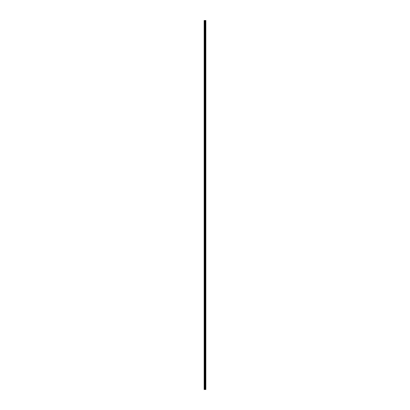 <?xml version="1.0" encoding="UTF-8"?>
<svg xmlns="http://www.w3.org/2000/svg" width="410" height="410" viewBox="0 0 410 410"><rect width="100%" height="100%" fill="white"/><g stroke="black" fill="none" stroke-linecap="round" stroke-linejoin="round"><path stroke-width="0.31" stroke-dasharray="2.05 1.54" d="M204.165 22.294L204.165 21.889L204.165 22.294M204.882 22.294L204.882 21.617L204.882 22.294M205.83 22.294L205.83 21.617L205.83 22.294M205.835 22.294L205.835 21.617L205.835 22.294M204.165 29.458L204.165 29.054L204.165 29.458M204.882 29.458L204.882 30.13L204.882 29.458M205.83 29.458L205.83 30.13L205.83 29.458M205.835 29.458L205.835 30.13L205.835 29.458M204.165 36.623L204.165 36.218L204.165 36.623M204.882 36.623L204.882 37.295L204.882 36.623M205.83 36.623L205.83 37.295L205.83 36.623M205.835 36.623L205.835 37.295L205.835 36.623M204.165 43.788L204.165 43.383L204.165 43.788M204.882 43.788L204.882 44.459L204.882 43.788M205.83 43.788L205.83 44.459L205.83 43.788M205.835 43.788L205.835 44.459L205.835 43.788M204.165 50.953L204.165 50.548L204.165 50.953M204.882 50.953L204.882 51.624L204.882 50.953M205.83 50.953L205.83 51.624L205.83 50.953M205.835 50.953L205.835 51.624L205.835 50.953M204.165 58.117L204.165 57.713L204.165 58.117M204.882 58.117L204.882 57.446L204.882 58.117M205.83 58.117L205.83 57.446L205.83 58.117M205.835 58.117L205.835 57.446L205.835 58.117M204.165 65.282L204.165 65.687L204.165 65.282M204.882 65.282L204.882 65.954L204.882 65.282M205.83 65.282L205.83 65.954L205.83 65.282M205.835 65.282L205.835 65.954L205.835 65.282M204.165 72.447L204.165 72.042L204.165 72.447M204.882 72.447L204.882 71.776L204.882 72.447M205.83 72.447L205.83 71.776L205.83 72.447M205.835 72.447L205.835 71.776L205.835 72.447M204.165 79.612L204.165 80.017L204.165 79.612M204.882 79.612L204.882 80.283L204.882 79.612M205.83 79.612L205.83 80.283L205.83 79.612M205.835 79.612L205.835 80.283L205.835 79.612M204.165 86.776L204.165 87.181L204.165 86.776M204.882 86.776L204.882 87.448L204.882 86.776M205.83 86.776L205.83 87.448L205.83 86.776M205.835 86.776L205.835 87.448L205.835 86.776M204.165 93.941L204.165 93.536L204.165 93.941M204.882 93.941L204.882 94.613L204.882 93.941M205.83 93.941L205.83 94.613L205.83 93.941M205.835 93.941L205.835 94.613L205.835 93.941M204.165 101.106L204.165 101.511L204.165 101.106M204.882 101.106L204.882 101.777L204.882 101.106M205.83 101.106L205.83 101.777L205.83 101.106M205.835 101.106L205.835 101.777L205.835 101.106M204.165 108.271L204.165 108.676L204.165 108.271M204.882 108.271L204.882 108.942L204.882 108.271M205.83 108.271L205.83 108.942L205.83 108.271M205.835 108.271L205.835 108.942L205.835 108.271M204.165 115.435L204.165 115.84L204.165 115.435M204.882 115.435L204.882 116.107L204.882 115.435M205.83 115.435L205.83 116.107L205.83 115.435M205.835 115.435L205.835 116.107L205.835 115.435M204.165 122.6L204.165 123.005L204.165 122.6M204.882 122.6L204.882 123.272L204.882 122.6M205.83 122.6L205.83 123.272L205.83 122.6M205.835 122.6L205.835 123.272L205.835 122.6M204.165 129.765L204.165 130.17L204.165 129.765M204.882 129.765L204.882 130.436L204.882 129.765M205.83 129.765L205.83 130.436L205.83 129.765M205.835 129.765L205.835 130.436L205.835 129.765M204.165 136.93L204.165 137.335L204.165 136.93M204.882 136.93L204.882 137.606L204.882 136.93M205.83 136.93L205.83 137.606L205.83 136.93M205.835 136.93L205.835 137.606L205.835 136.93M204.165 144.1L204.165 143.695L204.165 144.1M204.882 144.1L204.882 143.423L204.882 144.1M205.83 144.1L205.83 143.423L205.83 144.1M205.835 144.1L205.835 143.423L205.835 144.1M204.165 151.264L204.165 150.859L204.165 151.264M204.882 151.264L204.882 150.588L204.882 151.264M205.83 151.264L205.83 150.588L205.83 151.264M205.835 151.264L205.835 150.588L205.835 151.264M204.165 158.429L204.165 158.024L204.165 158.429M204.882 158.429L204.882 159.1L204.882 158.429M205.83 158.429L205.83 159.1L205.83 158.429M205.835 158.429L205.835 159.1L205.835 158.429M204.165 165.594L204.165 165.189L204.165 165.594M204.882 165.594L204.882 166.265L204.882 165.594M205.83 165.594L205.83 166.265L205.83 165.594M205.835 165.594L205.835 166.265L205.835 165.594M204.165 172.759L204.165 172.354L204.165 172.759M204.882 172.759L204.882 173.43L204.882 172.759M205.83 172.759L205.83 173.43L205.83 172.759M205.835 172.759L205.835 173.43L205.835 172.759M204.165 179.923L204.165 179.518L204.165 179.923M204.882 179.923L204.882 180.595L204.882 179.923M205.83 179.923L205.83 180.595L205.83 179.923M205.835 179.923L205.835 180.595L205.835 179.923M204.165 187.088L204.165 186.683L204.165 187.088M204.882 187.088L204.882 187.76L204.882 187.088M205.83 187.088L205.83 187.76L205.83 187.088M205.835 187.088L205.835 187.76L205.835 187.088M204.165 194.253L204.165 194.658L204.165 194.253M204.882 194.253L204.882 194.924L204.882 194.253M205.83 194.253L205.83 194.924L205.83 194.253M205.835 194.253L205.835 194.924L205.835 194.253M204.165 201.418L204.165 201.822L204.165 201.418M204.882 201.418L204.882 202.089L204.882 201.418M205.83 201.418L205.83 202.089L205.83 201.418M205.835 201.418L205.835 202.089L205.835 201.418M204.165 208.582L204.165 208.177L204.165 208.582M204.882 208.582L204.882 209.254L204.882 208.582M205.83 208.582L205.83 209.254L205.83 208.582M205.835 208.582L205.835 209.254L205.835 208.582M204.165 215.747L204.165 215.342L204.165 215.747M204.882 215.747L204.882 215.076L204.882 215.747M205.83 215.747L205.83 215.076L205.83 215.747M205.835 215.747L205.835 215.076L205.835 215.747M204.165 222.912L204.165 223.317L204.165 222.912M204.882 222.912L204.882 223.583L204.882 222.912M205.83 222.912L205.83 223.583L205.83 222.912M205.835 222.912L205.835 223.583L205.835 222.912M204.165 230.077L204.165 230.481L204.165 230.077M204.882 230.077L204.882 230.748L204.882 230.077M205.83 230.077L205.83 230.748L205.83 230.077M205.835 230.077L205.835 230.748L205.835 230.077M204.165 237.241L204.165 237.646L204.165 237.241M204.882 237.241L204.882 237.913L204.882 237.241M205.83 237.241L205.83 237.913L205.83 237.241M205.835 237.241L205.835 237.913L205.835 237.241M204.165 244.406L204.165 244.811L204.165 244.406M204.882 244.406L204.882 245.077L204.882 244.406M205.83 244.406L205.83 245.077L205.83 244.406M205.835 244.406L205.835 245.077L205.835 244.406M204.165 251.571L204.165 251.976L204.165 251.571M204.882 251.571L204.882 252.242L204.882 251.571M205.83 251.571L205.83 252.242L205.83 251.571M205.835 251.571L205.835 252.242L205.835 251.571M204.165 258.736L204.165 259.14L204.165 258.736M204.882 258.736L204.882 259.412L204.882 258.736M205.83 258.736L205.83 259.412L205.83 258.736M205.835 258.736L205.835 259.412L205.835 258.736M204.165 265.9L204.165 266.305L204.165 265.9M204.882 265.9L204.882 266.577L204.882 265.9M205.83 265.9L205.83 266.577L205.83 265.9M205.835 265.9L205.835 266.577L205.835 265.9M204.165 273.07L204.165 272.665L204.165 273.07M204.882 273.07L204.882 272.394L204.882 273.07M205.83 273.07L205.83 272.394L205.83 273.07M205.835 273.07L205.835 272.394L205.835 273.07M204.165 280.235L204.165 279.83L204.165 280.235M204.882 280.235L204.882 280.906L204.882 280.235M205.83 280.235L205.83 280.906L205.83 280.235M205.835 280.235L205.835 280.906L205.835 280.235M204.165 287.4L204.165 286.995L204.165 287.4M204.882 287.4L204.882 288.071L204.882 287.4M205.83 287.4L205.83 288.071L205.83 287.4M205.835 287.4L205.835 288.071L205.835 287.4M204.165 294.564L204.165 294.16L204.165 294.564M204.882 294.564L204.882 295.236L204.882 294.564M205.83 294.564L205.83 295.236L205.83 294.564M205.835 294.564L205.835 295.236L205.835 294.564M204.165 301.729L204.165 301.324L204.165 301.729M204.882 301.729L204.882 301.058L204.882 301.729M205.83 301.729L205.83 301.058L205.83 301.729M205.835 301.729L205.835 301.058L205.835 301.729M204.165 308.894L204.165 308.489L204.165 308.894M204.882 308.894L204.882 308.223L204.882 308.894M205.83 308.894L205.83 308.223L205.83 308.894M205.835 308.894L205.835 308.223L205.835 308.894M204.165 316.059L204.165 315.654L204.165 316.059M204.882 316.059L204.882 315.387L204.882 316.059M205.83 316.059L205.83 315.387L205.83 316.059M205.835 316.059L205.835 315.387L205.835 316.059M204.165 323.223L204.165 323.628L204.165 323.223M204.882 323.223L204.882 323.895L204.882 323.223M205.83 323.223L205.83 323.895L205.83 323.223M205.835 323.223L205.835 323.895L205.835 323.223M204.165 330.388L204.165 330.793L204.165 330.388M204.882 330.388L204.882 331.06L204.882 330.388M205.83 330.388L205.83 331.06L205.83 330.388M205.835 330.388L205.835 331.06L205.835 330.388M204.165 337.553L204.165 337.958L204.165 337.553M204.882 337.553L204.882 338.224L204.882 337.553M205.83 337.553L205.83 338.224L205.83 337.553M205.835 337.553L205.835 338.224L205.835 337.553M204.165 344.718L204.165 345.123L204.165 344.718M204.882 344.718L204.882 344.046L204.882 344.718M205.83 344.718L205.83 344.046L205.83 344.718M205.835 344.718L205.835 344.046L205.835 344.718M204.165 351.882L204.165 352.287L204.165 351.882M204.882 351.882L204.882 351.211L204.882 351.882M205.83 351.882L205.83 351.211L205.83 351.882M205.835 351.882L205.835 351.211L205.835 351.882M204.165 359.047L204.165 359.452L204.165 359.047M204.882 359.047L204.882 358.376L204.882 359.047M205.83 359.047L205.83 358.376L205.83 359.047M205.835 359.047L205.835 358.376L205.835 359.047M204.165 366.212L204.165 366.617L204.165 366.212M204.882 366.212L204.882 366.883L204.882 366.212M205.83 366.212L205.83 366.883L205.83 366.212M205.835 366.212L205.835 366.883L205.835 366.212M204.165 373.377L204.165 373.782L204.165 373.377M204.882 373.377L204.882 374.048L204.882 373.377M205.83 373.377L205.83 374.048L205.83 373.377M205.835 373.377L205.835 374.048L205.835 373.377M204.165 380.541L204.165 380.946L204.165 380.541M204.882 380.541L204.882 381.213L204.882 380.541M205.83 380.541L205.83 381.213L205.83 380.541M205.835 380.541L205.835 381.213L205.835 380.541M204.165 387.706L204.165 388.111L204.165 387.706M204.882 387.706L204.882 388.383L204.882 387.706M205.83 387.706L205.83 388.383L205.83 387.706M205.835 387.706L205.835 388.383L205.835 387.706M205.743 387.706L205.743 388.383L205.743 387.706M205.743 380.541L205.743 381.213L205.743 380.541M205.743 373.377L205.743 374.048L205.743 373.377M205.743 366.212L205.743 366.883L205.743 366.212M205.743 359.047L205.743 358.376L205.743 359.047M205.743 351.882L205.743 351.211L205.743 351.882M205.743 344.718L205.743 344.046L205.743 344.718M205.743 337.553L205.743 338.224L205.743 337.553M205.743 330.388L205.743 331.06L205.743 330.388M205.743 323.223L205.743 323.895L205.743 323.223M205.743 316.059L205.743 315.387L205.743 316.059M205.743 308.894L205.743 308.223L205.743 308.894M205.743 301.729L205.743 301.058L205.743 301.729M205.743 294.564L205.743 295.236L205.743 294.564M205.743 287.4L205.743 288.071L205.743 287.4M205.743 280.235L205.743 280.906L205.743 280.235M205.743 273.07L205.743 272.394L205.743 273.07M205.743 265.9L205.743 266.577L205.743 265.9M205.743 258.736L205.743 259.412L205.743 258.736M205.743 251.571L205.743 252.242L205.743 251.571M205.743 244.406L205.743 245.077L205.743 244.406M205.743 237.241L205.743 237.913L205.743 237.241M205.743 230.077L205.743 230.748L205.743 230.077M205.743 222.912L205.743 223.583L205.743 222.912M205.743 215.747L205.743 215.076L205.743 215.747M205.743 208.582L205.743 209.254L205.743 208.582M205.743 201.418L205.743 202.089L205.743 201.418M205.743 194.253L205.743 194.924L205.743 194.253M205.743 187.088L205.743 187.76L205.743 187.088M205.743 179.923L205.743 180.595L205.743 179.923M205.743 172.759L205.743 173.43L205.743 172.759M205.743 165.594L205.743 166.265L205.743 165.594M205.743 158.429L205.743 159.1L205.743 158.429M205.743 151.264L205.743 150.588L205.743 151.264M205.743 144.1L205.743 143.423L205.743 144.1M205.743 136.93L205.743 137.606L205.743 136.93M205.743 129.765L205.743 130.436L205.743 129.765M205.743 122.6L205.743 123.272L205.743 122.6M205.743 115.435L205.743 116.107L205.743 115.435M205.743 108.271L205.743 108.942L205.743 108.271M205.743 101.106L205.743 101.777L205.743 101.106M205.743 93.941L205.743 94.613L205.743 93.941M205.743 86.776L205.743 87.448L205.743 86.776M205.743 79.612L205.743 80.283L205.743 79.612M205.743 72.447L205.743 71.776L205.743 72.447M205.743 65.282L205.743 65.954L205.743 65.282M205.743 58.117L205.743 57.446L205.743 58.117M205.743 50.953L205.743 51.624L205.743 50.953M205.743 43.788L205.743 44.459L205.743 43.788M205.743 36.623L205.743 37.295L205.743 36.623M205.743 29.458L205.743 30.13L205.743 29.458M205.743 22.294L205.743 21.617L205.743 22.294M205.143 389.5L204.836 389.5L205.143 389.5M204.836 389.5L205.128 389.5L204.836 389.5M205.784 389.5L204.165 389.5L204.165 20.5L205.835 20.5L205.835 389.5L205.784 20.5M204.836 20.5L205.164 20.5L204.836 20.5M204.165 20.5L204.165 389.5L204.165 20.5M204.257 389.5L204.257 20.5M205.246 389.5L205.246 20.5M205.277 389.5L205.277 20.5M204.462 389.5L204.462 20.5M204.508 389.5L204.508 20.5M204.79 389.5L204.79 20.5M204.887 389.5L204.887 20.5M204.99 389.5L204.99 20.5M205.092 389.5L205.092 20.5M205.395 389.5L205.395 20.5M205.446 389.5L205.446 20.5M205.615 389.5L205.615 20.5M205.661 389.5L205.661 20.5M205.81 389.5L205.81 20.5M204.165 22.694L204.882 22.694L204.165 22.694M204.165 29.858L204.882 29.858L204.165 29.858M204.165 37.023L204.882 37.023L204.165 37.023M204.165 44.188L204.882 44.188L204.165 44.188M204.165 51.352L204.882 51.352L204.165 51.352M204.165 58.517L204.882 58.517L204.165 58.517M204.165 65.687L204.882 65.687L204.165 65.687M204.165 72.852L204.882 72.852L204.165 72.852M204.165 80.017L204.882 80.017L204.165 80.017M204.165 87.181L204.882 87.181L204.165 87.181M204.165 94.346L204.882 94.346L204.165 94.346M204.165 101.511L204.882 101.511L204.165 101.511M204.165 108.676L204.882 108.676L204.165 108.676M204.165 115.84L204.882 115.84L204.165 115.84M204.165 123.005L204.882 123.005L204.165 123.005M204.165 130.17L204.882 130.17L204.165 130.17M204.165 137.335L204.882 137.335L204.165 137.335M204.165 144.499L204.882 144.499L204.165 144.499M204.165 151.664L204.882 151.664L204.165 151.664M204.165 158.829L204.882 158.829L204.165 158.829M204.165 165.994L204.882 165.994L204.165 165.994M204.165 173.158L204.882 173.158L204.165 173.158M204.165 180.323L204.882 180.323L204.165 180.323M204.165 187.488L204.882 187.488L204.165 187.488M204.165 194.658L204.882 194.658L204.165 194.658M204.165 201.822L204.882 201.822L204.165 201.822M204.165 208.987L204.882 208.987L204.165 208.987M204.165 216.152L204.882 216.152L204.165 216.152M204.165 223.317L204.882 223.317L204.165 223.317M204.165 230.481L204.882 230.481L204.165 230.481M204.165 237.646L204.882 237.646L204.165 237.646M204.165 244.811L204.882 244.811L204.165 244.811M204.165 251.976L204.882 251.976L204.165 251.976M204.165 259.14L204.882 259.14L204.165 259.14M204.165 266.305L204.882 266.305L204.165 266.305M204.165 273.47L204.882 273.47L204.165 273.47M204.165 280.635L204.882 280.635L204.165 280.635M204.165 287.799L204.882 287.799L204.165 287.799M204.165 294.964L204.882 294.964L204.165 294.964M204.165 302.129L204.882 302.129L204.165 302.129M204.165 309.294L204.882 309.294L204.165 309.294M204.165 316.464L204.882 316.464L204.165 316.464M204.165 323.628L204.882 323.628L204.165 323.628M204.165 330.793L204.882 330.793L204.165 330.793M204.165 337.958L204.882 337.958L204.165 337.958M204.165 345.123L204.882 345.123L204.165 345.123M204.165 352.287L204.882 352.287L204.165 352.287M204.165 359.452L204.882 359.452L204.165 359.452M204.165 366.617L204.882 366.617L204.165 366.617M204.165 373.782L204.882 373.782L204.165 373.782M204.165 380.946L204.882 380.946L204.165 380.946M204.165 388.111L204.882 388.111L204.165 388.111M204.882 388.383L205.743 388.383L204.882 388.383M204.882 381.213L205.743 381.213L204.882 381.213M204.882 374.048L205.743 374.048L204.882 374.048M204.882 366.883L205.743 366.883L204.882 366.883M204.882 359.719L205.743 359.719L204.882 359.719M204.882 352.554L205.743 352.554L204.882 352.554M204.882 345.389L205.743 345.389L204.882 345.389M204.882 338.224L205.743 338.224L204.882 338.224M204.882 331.06L205.743 331.06L204.882 331.06M204.882 323.895L205.743 323.895L204.882 323.895M204.882 316.73L205.743 316.73L204.882 316.73M204.882 309.565L205.743 309.565L204.882 309.565M204.882 302.401L205.743 302.401L204.882 302.401M204.882 295.236L205.743 295.236L204.882 295.236M204.882 288.071L205.743 288.071L204.882 288.071M204.882 280.906L205.743 280.906L204.882 280.906M204.882 273.742L205.743 273.742L204.882 273.742M204.882 266.577L205.743 266.577L204.882 266.577M204.882 259.412L205.743 259.412L204.882 259.412M204.882 252.242L205.743 252.242L204.882 252.242M204.882 245.077L205.743 245.077L204.882 245.077M204.882 237.913L205.743 237.913L204.882 237.913M204.882 230.748L205.743 230.748L204.882 230.748M204.882 223.583L205.743 223.583L204.882 223.583M204.882 216.418L205.743 216.418L204.882 216.418M204.882 209.254L205.743 209.254L204.882 209.254M204.882 202.089L205.743 202.089L204.882 202.089M204.882 194.924L205.743 194.924L204.882 194.924M204.882 187.76L205.743 187.76L204.882 187.76M204.882 180.595L205.743 180.595L204.882 180.595M204.882 173.43L205.743 173.43L204.882 173.43M204.882 166.265L205.743 166.265L204.882 166.265M204.882 159.1L205.743 159.1L204.882 159.1M204.882 151.936L205.743 151.936L204.882 151.936M204.882 144.771L205.743 144.771L204.882 144.771M204.882 137.606L205.743 137.606L204.882 137.606M204.882 130.436L205.743 130.436L204.882 130.436M204.882 123.272L205.743 123.272L204.882 123.272M204.882 116.107L205.743 116.107L204.882 116.107M204.882 108.942L205.743 108.942L204.882 108.942M204.882 101.777L205.743 101.777L204.882 101.777M204.882 94.613L205.743 94.613L204.882 94.613M204.882 87.448L205.743 87.448L204.882 87.448M204.882 80.283L205.743 80.283L204.882 80.283M204.882 73.118L205.743 73.118L204.882 73.118M204.882 65.954L205.743 65.954L204.882 65.954M204.882 58.789L205.743 58.789L204.882 58.789M204.882 51.624L205.743 51.624L204.882 51.624M204.882 44.459L205.743 44.459L204.882 44.459M204.882 37.295L205.743 37.295L204.882 37.295M204.882 30.13L205.743 30.13L204.882 30.13M204.882 22.965L205.743 22.965L204.882 22.965M204.882 21.617L205.743 21.617L204.882 21.617M204.882 28.787L205.743 28.787L204.882 28.787M204.882 35.952L205.743 35.952L204.882 35.952M204.882 43.117L205.743 43.117L204.882 43.117M204.882 50.281L205.743 50.281L204.882 50.281M204.882 57.446L205.743 57.446L204.882 57.446M204.882 64.611L205.743 64.611L204.882 64.611M204.882 71.776L205.743 71.776L204.882 71.776M204.882 78.94L205.743 78.94L204.882 78.94M204.882 86.105L205.743 86.105L204.882 86.105M204.882 93.27L205.743 93.27L204.882 93.27M204.882 100.435L205.743 100.435L204.882 100.435M204.882 107.599L205.743 107.599L204.882 107.599M204.882 114.764L205.743 114.764L204.882 114.764M204.882 121.929L205.743 121.929L204.882 121.929M204.882 129.094L205.743 129.094L204.882 129.094M204.882 136.258L205.743 136.258L204.882 136.258M204.882 143.423L205.743 143.423L204.882 143.423M204.882 150.588L205.743 150.588L204.882 150.588M204.882 157.758L205.743 157.758L204.882 157.758M204.882 164.922L205.743 164.922L204.882 164.922M204.882 172.087L205.743 172.087L204.882 172.087M204.882 179.252L205.743 179.252L204.882 179.252M204.882 186.417L205.743 186.417L204.882 186.417M204.882 193.582L205.743 193.582L204.882 193.582M204.882 200.746L205.743 200.746L204.882 200.746M204.882 207.911L205.743 207.911L204.882 207.911M204.882 215.076L205.743 215.076L204.882 215.076M204.882 222.24L205.743 222.24L204.882 222.24M204.882 229.405L205.743 229.405L204.882 229.405M204.882 236.57L205.743 236.57L204.882 236.57M204.882 243.735L205.743 243.735L204.882 243.735M204.882 250.899L205.743 250.899L204.882 250.899M204.882 258.064L205.743 258.064L204.882 258.064M204.882 265.229L205.743 265.229L204.882 265.229M204.882 272.394L205.743 272.394L204.882 272.394M204.882 279.564L205.743 279.564L204.882 279.564M204.882 286.728L205.743 286.728L204.882 286.728M204.882 293.893L205.743 293.893L204.882 293.893M204.882 301.058L205.743 301.058L204.882 301.058M204.882 308.223L205.743 308.223L204.882 308.223M204.882 315.387L205.743 315.387L204.882 315.387M204.882 322.552L205.743 322.552L204.882 322.552M204.882 329.717L205.743 329.717L204.882 329.717M204.882 336.882L205.743 336.882L204.882 336.882M204.882 344.046L205.743 344.046L204.882 344.046M204.882 351.211L205.743 351.211L204.882 351.211M204.882 358.376L205.743 358.376L204.882 358.376M204.882 365.541L205.743 365.541L204.882 365.541M204.882 372.705L205.743 372.705L204.882 372.705M204.882 379.87L205.743 379.87L204.882 379.87M204.882 387.035L205.743 387.035L204.882 387.035M204.165 387.306L204.882 387.306L204.165 387.306M204.165 380.142L204.882 380.142L204.165 380.142M204.165 372.977L204.882 372.977L204.165 372.977M204.165 365.812L204.882 365.812L204.165 365.812M204.165 358.647L204.882 358.647L204.165 358.647M204.165 351.483L204.882 351.483L204.165 351.483M204.165 344.313L204.882 344.313L204.165 344.313M204.165 337.148L204.882 337.148L204.165 337.148M204.165 329.983L204.882 329.983L204.165 329.983M204.165 322.819L204.882 322.819L204.165 322.819M204.165 315.654L204.882 315.654L204.165 315.654M204.165 308.489L204.882 308.489L204.165 308.489M204.165 301.324L204.882 301.324L204.165 301.324M204.165 294.16L204.882 294.16L204.165 294.16M204.165 286.995L204.882 286.995L204.165 286.995M204.165 279.83L204.882 279.83L204.165 279.83M204.165 272.665L204.882 272.665L204.165 272.665M204.165 265.501L204.882 265.501L204.165 265.501M204.165 258.336L204.882 258.336L204.165 258.336M204.165 251.171L204.882 251.171L204.165 251.171M204.165 244.006L204.882 244.006L204.165 244.006M204.165 236.842L204.882 236.842L204.165 236.842M204.165 229.677L204.882 229.677L204.165 229.677M204.165 222.512L204.882 222.512L204.165 222.512M204.165 215.342L204.882 215.342L204.165 215.342M204.165 208.177L204.882 208.177L204.165 208.177M204.165 201.013L204.882 201.013L204.165 201.013M204.165 193.848L204.882 193.848L204.165 193.848M204.165 186.683L204.882 186.683L204.165 186.683M204.165 179.518L204.882 179.518L204.165 179.518M204.165 172.354L204.882 172.354L204.165 172.354M204.165 165.189L204.882 165.189L204.165 165.189M204.165 158.024L204.882 158.024L204.165 158.024M204.165 150.859L204.882 150.859L204.165 150.859M204.165 143.695L204.882 143.695L204.165 143.695M204.165 136.53L204.882 136.53L204.165 136.53M204.165 129.365L204.882 129.365L204.165 129.365M204.165 122.2L204.882 122.2L204.165 122.2M204.165 115.036L204.882 115.036L204.165 115.036M204.165 107.871L204.882 107.871L204.165 107.871M204.165 100.706L204.882 100.706L204.165 100.706M204.165 93.536L204.882 93.536L204.165 93.536M204.165 86.372L204.882 86.372L204.165 86.372M204.165 79.207L204.882 79.207L204.165 79.207M204.165 72.042L204.882 72.042L204.165 72.042M204.165 64.877L204.882 64.877L204.165 64.877M204.165 57.713L204.882 57.713L204.165 57.713M204.165 50.548L204.882 50.548L204.165 50.548M204.165 43.383L204.882 43.383L204.165 43.383M204.165 36.218L204.882 36.218L204.165 36.218M204.165 29.054L204.882 29.054L204.165 29.054M204.165 21.889L204.882 21.889L204.165 21.889"/><path stroke-width="0.61" d="M204.79 389.5L205.835 389.5L205.835 20.5L204.165 20.5L204.165 389.5L204.79 389.5L204.79 20.5M205.277 389.5L205.277 20.5M205.246 389.5L205.246 20.5M204.257 389.5L204.257 20.5M205.81 389.5L205.81 20.5M205.784 389.5L205.784 20.5M205.661 389.5L205.661 20.5M205.615 389.5L205.615 20.5M205.446 389.5L205.446 20.5M205.395 389.5L205.395 20.5M205.092 389.5L205.092 20.5M204.99 389.5L204.99 20.5M204.887 389.5L204.887 20.5M204.508 389.5L204.508 20.5M204.462 389.5L204.462 20.5"/></g></svg>
